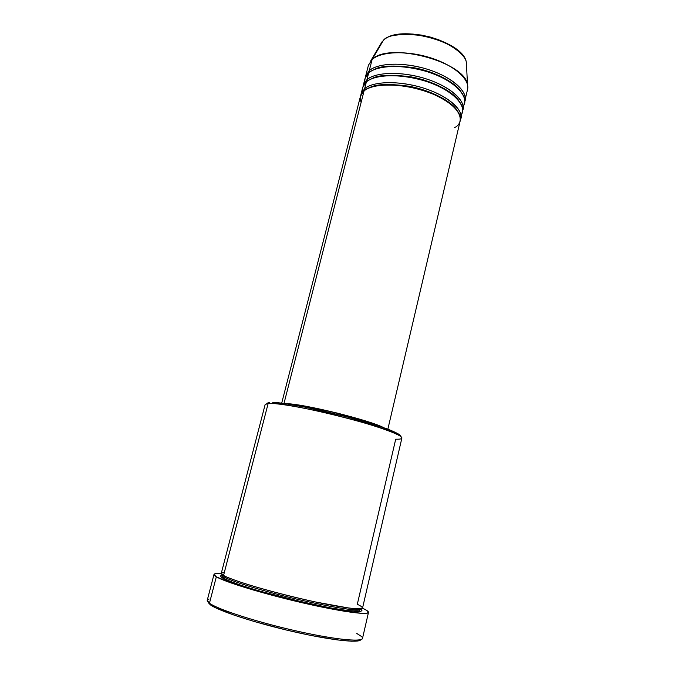 <?xml version="1.0" encoding="UTF-8"?>
<svg xmlns="http://www.w3.org/2000/svg" width="675" height="675" viewBox="0 0 675 675"><rect width="100%" height="100%" fill="white"/><g stroke="black" fill="none" stroke-linecap="round" stroke-linejoin="round"><path stroke-width="1.01" d="M380.168 44.904L383.282 40.475C398.512 23.692 464.155 41.133 466.366 62.598C464.417 41.816 397.988 24.123 383.231 40.559L372.111 59.518L383.231 40.559C386.944 35.024 399.963 33.345 422.297 35.53C445.635 39.479 465.792 53.941 466.366 62.598L467.513 84.729C465.421 61.881 388.496 41.453 372.111 59.518L368.449 65.188L365.622 76.216L369.25 70.689C373.807 65.998 392.192 60.261 422.963 67.981C454.545 76.427 469.395 94.627 464.611 101.706L467.539 89.522C470.138 79.498 454.351 65.34 430.692 57.864C407.093 50.313 381.08 51.317 372.111 59.518L369.25 70.689L372.111 59.518L370.693 60.952L381.966 41.867M454.596 127.541C462.999 124.116 466.324 108.776 432.532 93.876C396.866 79.954 367.985 85.404 364.061 90.922L360.492 96.188L281.677 403.245M368.618 88.214C374.532 84.105 387.99 83.447 408.999 86.231C430.102 90.003 451.28 101.199 456.722 109.848C451.28 101.199 430.102 90.003 408.999 86.231C387.99 83.447 374.532 84.105 368.618 88.214M364.643 88.67L365.496 89.876L364.643 88.67C369.157 84.189 387.568 78.832 418.5 86.611C450.25 95.108 465.185 112.801 460.417 119.551L462.324 111.738C464.813 102.187 448.833 88.45 425.048 81.025C401.304 73.516 375.249 74.174 366.373 81.911L362.779 87.286L361.066 93.96L364.643 88.67L366.373 81.911L364.643 88.67C373.494 81.076 399.558 80.528 423.335 88.012C447.171 95.428 463.21 109.038 460.755 118.446M460.865 114.961C467.345 109.181 457.658 91.294 424.541 80.865C391.837 71.39 370.828 77.077 366.373 81.911C363.656 83.911 362.391 86.881 362.585 90.813M371.267 78.975C377.35 74.874 390.757 74.199 411.48 76.958C432.228 80.679 453.052 91.724 458.654 100.448C453.052 91.724 432.228 80.679 411.48 76.958C390.757 74.199 377.35 74.874 371.267 78.975M363.352 85.067L363.133 86.197L366.947 79.658L367.799 80.84L366.947 79.658C371.486 75.077 389.88 69.533 420.736 77.279C452.393 85.75 467.294 103.697 462.518 110.607L464.417 102.828C466.948 93.082 451.043 79.178 427.309 71.727C403.625 64.209 377.587 65.003 368.677 72.925L365.057 78.427L363.352 85.067L366.947 79.658L368.677 72.925L366.947 79.658C375.84 71.879 401.887 71.187 425.613 78.697C449.39 86.13 465.345 99.908 462.847 109.51M462.991 106.043C469.437 100.086 459.65 81.903 426.651 71.525C394.082 62.1 373.157 67.989 368.677 72.925C365.968 74.967 364.686 77.971 364.829 81.928L365.048 83.185M373.908 69.77C380.168 65.669 393.517 64.986 413.944 67.728C434.346 71.39 454.815 82.274 460.578 91.058C454.815 82.274 434.346 71.39 413.944 67.728C393.517 64.986 380.168 65.669 373.908 69.77M365.622 76.216L365.403 77.338L369.25 70.689L370.094 71.837L369.25 70.689C378.169 62.716 404.207 61.889 427.874 69.415C451.6 76.866 467.48 90.813 464.94 100.609M267.072 403.152L269.73 402.519L268.161 403.464L223.56 575.446C231.542 580.112 265.857 590.558 300.839 598.7C335.855 606.876 362.374 610.664 362.559 607.972L401.878 438.1C402.941 435.316 378.548 426.322 344.95 417.597C311.394 408.864 277.256 402.697 268.161 403.464L265.148 404.519L221.29 573.278L223.56 575.446L268.161 403.464L269.73 402.519L266.735 403.642M360.509 640.027L357.505 641.031L351.489 641.216L337.179 639.908L310.137 635.285L286.402 630.037L254.872 621.7L234.537 615.296L215.595 607.812L210.406 604.867L208.246 602.598L210.406 604.867L209.453 603.205C206.584 601.121 206.474 599.729 209.132 599.029M222.978 575.1C219.847 575.572 219.805 576.61 222.843 578.205L235.44 583.504L257.681 590.566L308.163 603.433L328.556 607.66L349.532 611.035L360.568 611.449L361.943 610.58L360.863 609.247C363.04 610.757 361.606 611.55 356.535 611.617L335.846 608.985L300.881 601.779C252.323 590.33 226.311 580.736 222.843 578.205L224.505 577.108C228.336 579.555 248.198 587.107 290.267 597.577C308.264 601.923 324.11 605.289 337.795 607.66C354.097 610.31 360.56 610.225 360.931 608.993L360.931 608.993C360.788 609.989 356.653 610.073 348.528 609.247C336.251 607.736 313.512 603.256 290.267 597.577C248.198 587.107 228.336 579.555 224.505 577.108L224.168 575.783L224.505 577.108L222.387 574.712L224.505 577.108L222.843 578.205L221.417 577.252L220.641 575.851L222.202 575.193M224.345 572.408C220.531 572.754 220.269 573.767 223.56 575.446C225.99 576.923 232.512 579.445 243.127 583.014C258.753 588.102 287.786 595.983 315.968 602.083L348.815 608.032C355.641 608.783 360.003 608.951 361.884 608.521C362.948 607.517 361.42 606.116 357.294 604.327L395.71 439.197C403.566 439.417 403.878 437.737 396.664 434.16L395.761 432.616C377.629 423.09 293.591 402.452 273.113 402.494L287.508 404.047L304.602 407.05L345.735 416.509L382.134 427.275L393.938 431.789L398.689 434.177L400.798 435.983M360.855 95.099L361.066 93.96M283.964 403.54L364.061 90.922L283.964 403.54M213.992 574.442L207.242 600.294L209.453 603.205L216.329 576.804L213.992 574.442C214.296 573.556 216.734 573.244 221.29 573.505L216.287 573.514L214.068 574.265L214.81 575.775L216.329 576.804L209.453 603.205C217.688 609.289 255.218 621.565 293.929 630.416C332.674 639.301 362.095 642.423 362.5 638.423L368.491 612.394C368.297 615.44 339.247 611.398 300.738 602.412C262.271 593.468 224.767 581.943 216.329 576.804L229.981 582.584L254.323 590.33L285.457 598.717L317.663 606.184L344.933 611.356L362.644 613.406L367.099 613.195L368.499 612.217L366.93 610.529L362.576 608.234C366.66 610.09 368.626 611.474 368.491 612.394M368.702 71.187L369.183 72.512M455.844 48.997L446.192 43.048L438.48 39.698L430.118 37.007L421.47 35.1L412.906 34.071L404.798 33.936L397.491 34.712M382.042 427.241C367.597 419.732 304.037 404.123 287.761 404.08L307.496 406.704L332.843 412.121L363.201 420.382L382.042 427.241M384.463 428.085L368.297 421.833L338.302 413.319L306.813 406.418L285.221 403.709C300.113 402.907 371.638 420.474 384.463 428.085M387.821 429.317L460.232 120.69C462.67 111.324 446.614 97.757 422.769 90.349C398.976 82.865 372.912 83.379 364.061 90.922C360.534 93.31 359.547 97.166 361.1 102.49M356.746 633.437L361.403 636.432C368.449 642.398 342.968 641.098 302.02 632.213C261.149 623.405 218.168 609.727 209.453 603.205L210.406 604.867C218.481 610.858 254.728 622.789 292.444 631.454C330.193 640.162 359.497 643.393 360.788 639.655M268.161 403.464L271.595 403.448C292.393 403.439 378.236 424.524 396.664 434.16M400.882 436.59C401.169 435.729 399.465 434.405 395.761 432.616M222.337 574.678L222.261 574.931C221.712 575.564 222.21 576.602 223.754 578.062C230.42 582.685 259.504 591.629 291.398 599.451L329.425 607.728L348.334 610.698L358.94 610.917L360.982 608.732M271.595 403.448L273.113 402.494"/></g></svg>
